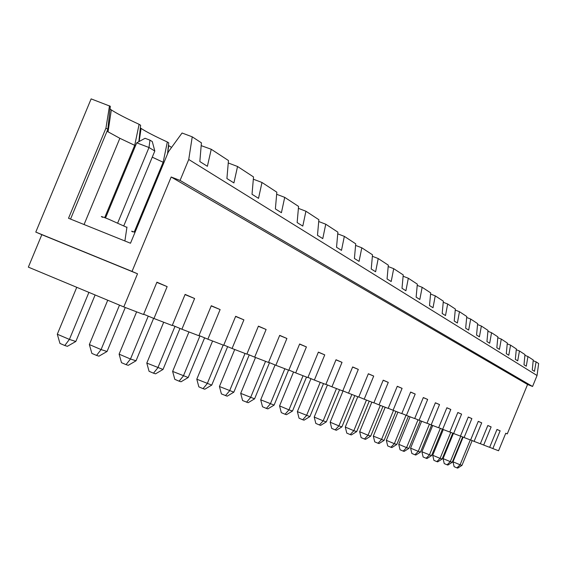 <?xml version="1.0" encoding="UTF-8"?>
<svg xmlns="http://www.w3.org/2000/svg" width="567" height="567" viewBox="0 0 567 567"><rect width="100%" height="100%" fill="white"/><g stroke="black" fill="none" stroke-linecap="round" stroke-linejoin="round"><path stroke-width="0.85" d="M227.176 396.177L221.406 393.916L219.436 386.503L233.831 392.18L227.176 396.177M225.468 395.646L229.6 390.819L245.029 353.461M249.232 354.892L233.831 392.18M219.436 386.503L234.724 349.499M70.549 219.082L107.85 129.241L105.958 128.114L68.522 218.267L130.495 243.236L168.42 151.758L182.057 133.011L192.234 136.831L201.42 142.841L199.839 161.56L207.387 166.294L211.243 149.27L228.458 160.539L226.913 178.534L233.909 182.921L237.552 166.492L253.527 176.939L252.024 194.275L258.524 198.351L261.975 182.475L276.838 192.199L275.378 208.918L281.423 212.71L284.705 197.351L298.568 206.416L297.143 222.562L302.792 226.105L305.918 211.229L318.874 219.705L317.485 235.312L322.772 238.629L325.749 224.206L337.882 232.151L336.536 247.255L341.49 250.366L344.339 236.368L355.729 243.824L354.41 258.467L359.067 261.387L361.796 247.793L372.512 254.81L371.222 269.006L375.609 271.756L378.217 258.545L388.317 265.15L387.063 278.936L391.195 281.523L393.704 268.673L403.236 274.917L402.003 288.298L405.908 290.751L408.318 278.241L417.333 284.145L416.128 297.158L419.828 299.475L422.146 287.292L430.679 292.877L429.502 305.542L433.011 307.739L435.243 295.861L443.337 301.155L442.182 313.487L445.506 315.571L447.661 303.99L455.351 309.022L454.224 321.035L457.378 323.02L459.461 311.708L466.769 316.492L465.663 328.208L468.668 330.093L470.681 319.051L477.641 323.608L476.556 335.04L479.42 336.833L481.362 326.046L487.996 330.384L486.94 341.547L489.668 343.255L491.546 332.709L497.876 336.855L496.841 347.755L499.442 349.385L501.271 339.073L507.316 343.028L506.296 353.68L508.79 355.247L510.555 345.147L516.339 348.932L515.339 359.35L517.721 360.846L519.443 350.966L524.971 354.581L523.993 364.779L526.275 366.204L527.941 356.53L533.242 359.995L532.278 369.975L534.468 371.342L536.091 361.859L538.65 363.532L537.055 375.517L532.562 386.474L527.565 384.483L507.274 433.904L505.75 433.28M192.234 136.831L188.747 159.483L180.072 180.434L171.17 177.003L132.033 271.416L137.526 273.797L123.797 306.924L143.536 314.501L156.917 282.189L167.152 286.626L153.955 318.498L172.233 325.515L185.111 294.401L194.609 298.511L181.894 329.229L198.882 335.742L211.293 305.733L220.124 309.561L207.869 339.194L223.689 345.268L235.666 316.294L243.902 319.859L232.073 348.485L246.843 354.148L258.41 326.138L266.114 329.477L254.675 357.16L268.503 362.462L279.694 335.359L286.909 338.478L275.846 365.283L288.801 370.258L299.638 343.992L306.414 346.926L295.698 372.902L307.874 377.579L318.385 352.107L324.749 354.871L314.359 380.067L325.827 384.469L336.018 359.747L342.021 362.348L331.936 386.814L342.752 390.961L352.646 366.948L358.316 369.401L348.521 393.179L358.734 397.098L368.352 373.745L373.71 376.07L364.184 399.189L373.851 402.903L383.207 380.181L388.282 382.378L379.018 404.881L388.175 408.396L397.283 386.276L402.095 388.36L393.073 410.274L401.762 413.612L410.636 392.059L415.2 394.037L406.411 415.398L414.675 418.566L423.315 397.552L427.66 399.43L419.091 420.26L426.951 423.28L435.385 402.776L439.517 404.562L431.161 424.896L438.645 427.766L446.874 407.751L450.815 409.459L442.657 429.304L449.794 432.047L457.831 412.493L461.588 414.123L453.621 433.514L460.432 436.129L468.285 417.021L471.879 418.581L464.089 437.533L470.603 440.035L478.279 421.352L481.716 422.833L474.097 441.374L480.334 443.77L487.84 425.491L491.128 426.908L483.679 445.052L489.647 447.342L496.99 429.453L500.137 430.814L492.851 448.575L498.57 450.765L505.757 433.245L507.274 433.904M275.846 365.283L268.581 362.263M171.17 177.003L527.565 384.483M180.072 180.434L532.562 386.474M188.747 159.483L537.055 375.517M123.797 306.924L28.35 267.128L41.83 234.681L35.785 232.08L91.131 98.885L110.317 106.291L107.85 129.241M110.019 108.992L111.316 109.906C116.873 113.549 126.143 118.347 139.113 124.315L134.733 145.251L104.689 217.65M138.851 141.658L140.623 125.257L139.113 124.315M140.333 127.908L141.084 128.425C146.222 131.792 154.968 136.307 167.336 141.977L163.176 162.19L134.216 232.045M167.534 153.884L168.732 142.849L167.336 141.977M168.449 145.443L171.588 147.406M201.186 145.641L211.243 149.27M248.148 402.719L242.591 400.536L240.699 393.356L254.576 398.835L248.148 402.719M354.793 395.582L341.908 426.866L336.415 430.268L335.21 429.885L338.91 425.902L330.164 422.202L343.056 390.911M341.908 426.866L338.91 425.902L351.859 394.462M260.707 399.806L274.102 405.1L267.879 408.878L266.37 408.41L262.521 406.766L260.707 399.806L275.087 364.971M306.513 377.055L292.508 411.011L286.484 414.683L285.059 414.243L281.303 412.641L279.566 405.887L293.543 372.009M348.521 393.179L342.815 390.805M352.603 367.062L358.316 369.401M327.45 384.95L314.21 417.057L323.169 420.849L336.479 388.551M323.169 420.849L326.33 421.862L320.674 425.356L319.398 424.952L323.169 420.849M339.569 389.742L326.33 421.862M369.237 401.131L356.686 431.607L351.349 434.924L350.2 434.57L346.791 433.124L345.289 427.079L357.791 396.737M510.555 345.147L507.238 343.843M385.206 407.255L373.327 436.122L384.079 440.396L379.032 443.564L377.991 443.238L381.499 439.567L393.491 410.437M396.007 411.401L384.079 440.396M408.438 416.171L396.794 444.478L391.875 447.569L390.89 447.264L387.693 445.91L386.34 440.318L397.935 412.145M426.136 458.256L423.131 456.995L421.898 451.779L431.551 455.627L426.994 458.526L426.136 458.256L429.41 454.947L440.346 428.347M468.257 417.092L471.879 418.581M464.089 437.533L460.475 436.037M478.25 421.416L481.716 422.833M474.097 441.374L470.645 439.942M429.432 424.18L418.255 451.36L410.586 448.136L411.855 453.465L414.924 454.762L418.255 451.36L420.494 452.083L415.824 455.039L414.924 454.762M491.546 332.709L487.911 331.284M288.525 370.152L274.102 405.1M266.37 408.41L270.346 403.895L284.861 368.741M279.566 405.887L288.964 409.87L303.054 375.73M285.059 414.243L288.964 409.87L292.508 411.011M403.187 451.098L406.574 447.618L408.92 448.369L404.129 451.396L403.187 451.098L400.061 449.78L398.743 444.315L406.574 447.618L418.014 419.814M442.409 429.205L431.551 455.627M421.898 451.779L432.706 425.491M435.243 295.861L430.573 294.046M390.89 447.264L394.341 443.692L396.794 444.478M472.155 440.566L461.963 465.387L457.718 468.115L456.959 467.881L454.124 466.684L452.998 461.807L463.133 437.136M453.416 433.429L443.068 458.604L450.297 461.644L460.765 436.158M443.288 429.552L432.713 455.266L440.084 458.37L450.779 432.337M435.35 402.853L439.517 404.562M431.161 424.896L426.994 423.166M452.998 461.807L460.085 464.784L470.298 439.914M456.959 467.881L460.085 464.784L461.963 465.387M406.411 415.398L401.819 413.492M423.28 397.637L427.66 399.43M536.091 361.859L533.178 360.711M527.941 356.53L524.9 355.332M364.446 439.014L368.018 435.243L370.726 436.108L365.538 439.354L364.446 439.014L361.108 437.596L359.662 431.714L371.846 402.131M470.681 319.051L466.676 317.485M410.586 448.136L421.642 421.246M382.959 406.397L370.726 436.108M359.662 431.714L368.018 435.243L380.308 405.377M431.6 425.066L420.494 452.083M378.217 258.545L372.377 256.291M422.146 287.292L417.22 285.378M269.516 362.653L254.576 398.835M246.539 402.223L250.593 397.559L265.554 361.335M331.936 386.814L325.897 384.298M318.328 352.235L324.749 354.871M314.359 380.067L307.952 377.402M398.743 444.315L410.069 416.802M436.859 461.609L440.084 458.37L442.125 459.022L437.681 461.864L436.859 461.609L433.911 460.361L432.713 455.266M462.665 436.944L452.253 462.275L447.909 465.053L447.122 464.805L444.237 463.593L443.068 458.604M447.122 464.805L450.297 461.644L452.253 462.275M344.339 236.368L337.734 233.838M383.164 380.28L388.282 382.378M379.018 404.881L373.908 402.761M323.502 383.576L309.887 416.589L304.054 420.168L302.707 419.75L299.043 418.191L297.37 411.628L309.887 416.589M446.846 407.829L450.815 409.459M442.657 429.304L438.688 427.66M314.21 417.057L315.826 423.436L319.398 424.952M302.707 419.75L306.541 415.512L320.235 382.321M410.6 392.144L415.2 394.037M459.461 311.708L455.251 310.064M419.091 420.26L414.718 418.446M297.37 411.628L310.971 378.657M377.991 443.238L374.73 441.856L373.327 436.122M393.073 410.274L388.232 408.268M345.289 427.079L353.836 430.693L366.452 400.061M408.318 278.241L403.116 276.228M496.961 429.51L500.137 430.814M492.851 448.575L489.675 447.257M335.21 429.885L331.716 428.404L330.164 422.202M481.362 326.046L477.549 324.551M483.679 445.052L480.369 443.678M487.811 425.555L491.128 426.908M447.661 303.99L443.231 302.261M361.796 247.793L355.587 245.405M386.34 440.318L394.341 443.692L406.043 415.242M350.2 434.57L353.836 430.693L356.686 431.607M452.757 433.16L442.125 459.022M501.271 339.073L497.798 337.705M368.309 373.851L373.71 376.07M364.184 399.189L358.798 396.95M519.443 350.966L516.261 349.711M397.24 386.368L402.095 388.36M457.803 412.563L461.588 414.123M453.621 433.514L449.837 431.948M335.969 359.868L342.021 362.348M420.289 420.721L408.92 448.369M295.698 372.902L288.879 370.067M240.699 393.356L255.519 357.479M299.589 344.134L306.414 346.926M393.704 268.673L388.189 266.547M212.582 341.001L196.792 379.195L211.753 385.092L204.843 389.21L203.029 388.643L207.231 383.646L223.178 345.069M227.643 346.643L211.753 385.092M325.749 224.206L318.711 221.513M254.675 357.16L246.928 353.936M203.029 388.643L198.854 386.864L196.792 379.195M279.63 335.501L286.909 338.478M188.96 331.936L172.63 371.406L188.194 377.53L181.029 381.775L179.08 381.173L183.368 375.985L199.953 335.898M204.609 337.84L188.194 377.53M305.918 211.229L298.398 208.358M232.073 348.485L223.781 345.034M179.08 381.173L174.799 379.337L172.63 371.406M258.346 326.294L266.114 329.477M163.7 322.24L146.796 363.078L163.012 369.45L155.564 373.83L153.48 373.185L157.846 367.792L174.997 326.351M179.987 328.428L163.012 369.45M284.705 197.351L276.653 194.283M207.869 339.194L198.982 335.494M153.48 373.185L149.071 371.293L146.796 363.078M105.533 217.969L136.711 142.827L145.06 138.291L149.971 140.155L152.296 141.58L154.812 151.02L123.875 225.623M235.596 316.457L243.902 319.859M107.73 300.226L89.352 344.559L101.082 349.577L119.502 305.138M95.114 294.968L75.829 341.476L67.381 346.317L64.787 345.509L69.401 339.413L57.295 334.218L76.758 287.313M211.215 305.918L220.124 309.561M261.975 182.475L253.329 179.193M136.626 311.85L119.105 354.148L130.488 359.017L148.249 316.124M119.105 354.148L121.494 362.674L126.037 364.624L130.488 359.017L136.03 360.789L128.27 365.318L126.037 364.624M125.279 307.491L107.043 351.49L98.956 356.168L96.553 355.417L91.875 353.411L89.352 344.559M237.552 166.492L228.246 162.97M153.6 318.356L136.03 360.789M163.913 162.63L152.261 157.165M105.958 128.114L109.502 105.781M132.033 271.416L35.785 232.08M117.709 222.937L148.993 147.505L136.711 142.827M75.829 341.476L69.401 339.413L88.906 292.381M135.506 145.712L119.857 138.298L84.065 224.532M156.825 282.401L167.152 286.626M153.955 318.498L143.657 314.21M154.812 151.02L148.993 147.505L149.971 140.155M185.026 294.599L194.609 298.511M64.787 345.509L59.96 343.432L57.295 334.218M132.862 231.924C130.63 230.826 131.338 230.96 135.01 232.342M181.894 329.229L172.347 325.245M102.677 217.324C99.7 215.821 101.663 216.438 108.573 219.167L126.916 227.395M96.553 355.417L101.082 349.577L107.043 351.49M41.83 234.681L137.526 273.797M107.014 131.253L119.857 138.298M126.965 227.069L124.889 240.975M108.035 131.92L111.316 109.906M167.598 153.338L168.732 145.627M139.149 141.502L141.084 128.425"/></g></svg>
